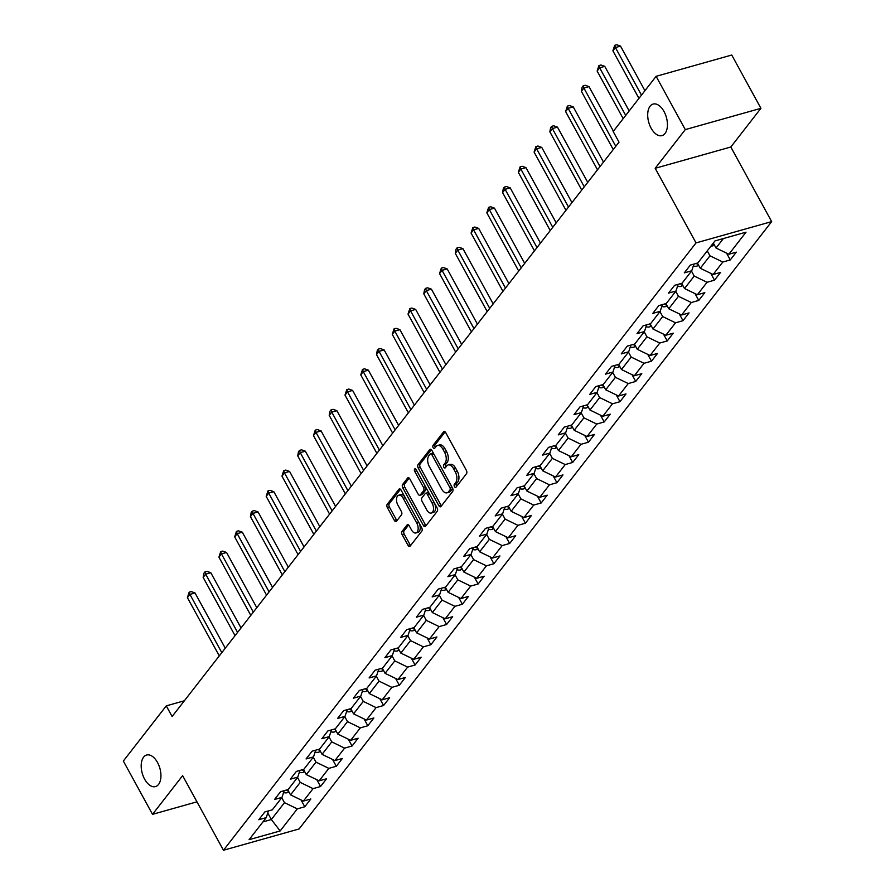 <?xml version="1.0" encoding="UTF-8"?>
<svg xmlns="http://www.w3.org/2000/svg" width="895" height="895" viewBox="0 0 895 895"><rect width="100%" height="100%" fill="white"/><g stroke="black" fill="none" stroke-linecap="round" stroke-linejoin="round"><path stroke-width="1.34" d="M454.47 486.645A1.756 0.984 -105.7 0 0 455.644 487.451A1.756 0.984 -105.7 0 0 455.969 487.216L466.508 473.679A2.517 1.41 -105.7 0 0 466.351 470.311L445.732 432.643A2.517 1.41 -105.7 0 0 444.054 431.502A2.517 1.41 -105.7 0 0 443.596 431.826L433.057 445.374A1.756 0.984 -105.7 0 0 433.169 447.724A1.756 0.984 -105.7 0 0 434.332 448.529A1.756 0.984 -105.7 0 0 434.657 448.294L436.022 446.549A8.044 4.497 -105.7 0 1 437.51 445.497A8.044 4.497 -105.7 0 1 442.868 449.167L444.58 452.299A8.044 4.497 -105.7 0 1 445.072 463.073L443.707 464.829A1.756 0.984 -105.7 0 0 443.819 467.19A1.756 0.984 -105.7 0 0 444.994 467.984A1.756 0.984 -105.7 0 0 445.318 467.761L446.683 466.004A8.044 4.497 -105.7 0 1 448.16 464.952A8.044 4.497 -105.7 0 1 453.519 468.622L455.231 471.766A8.044 4.497 -105.7 0 1 455.723 482.539L454.369 484.284A1.756 0.984 -105.7 0 0 454.47 486.645M448.16 464.952L450.207 464.382A8.044 4.497 -105.7 0 1 455.555 468.051L457.278 471.184A8.044 4.497 -105.7 0 1 457.77 481.957L456.405 483.714A1.756 0.984 -105.7 0 0 456.517 486.063A1.756 0.984 -105.7 0 0 456.674 486.309M445.151 431.882L435.104 444.793A1.756 0.984 -105.7 0 0 435.205 447.153A1.756 0.984 -105.7 0 0 435.362 447.399M437.51 445.497L439.557 444.927A8.044 4.497 -105.7 0 1 444.904 448.585L446.627 451.729A8.044 4.497 -105.7 0 1 447.12 462.502L445.755 464.248A1.756 0.984 -105.7 0 0 445.867 466.608A1.756 0.984 -105.7 0 0 446.012 466.854M157.531 762.506A16.39 9.163 -105.7 0 0 146.623 755.033A16.39 9.163 -105.7 0 0 144.598 779.12A16.39 9.163 -105.7 0 0 155.506 786.593A16.39 9.163 -105.7 0 0 157.531 762.506M664.034 111.528A16.39 9.163 -105.7 0 0 653.126 104.066A16.39 9.163 -105.7 0 0 651.101 128.153A16.39 9.163 -105.7 0 0 662.009 135.615A16.39 9.163 -105.7 0 0 664.034 111.528M402.056 531.373A2.517 1.41 -105.7 0 0 402.213 534.74L407.997 545.301A2.517 1.41 -105.7 0 0 409.664 546.453A2.517 1.41 -105.7 0 0 410.134 546.129L421.836 531.082A2.517 1.41 -105.7 0 0 421.679 527.714L401.061 490.057A2.517 1.41 -105.7 0 0 399.383 488.916A2.517 1.41 -105.7 0 0 398.924 489.241L387.222 504.277A2.517 1.41 -105.7 0 0 387.378 507.644L394.359 520.409A2.517 1.41 -105.7 0 0 396.037 521.55A2.517 1.41 -105.7 0 0 396.496 521.226L401.508 514.793A2.517 1.41 -105.7 0 0 401.352 511.425L397.895 505.093A6.724 3.759 -105.7 0 1 398.722 495.215A6.724 3.759 -105.7 0 1 403.197 498.28L416.768 523.072A6.724 3.759 -105.7 0 1 415.94 532.95A6.724 3.759 -105.7 0 1 411.465 529.885L409.205 525.757A2.517 1.41 -105.7 0 0 407.527 524.615A2.517 1.41 -105.7 0 0 407.068 524.94L402.056 531.373L404.104 530.802A2.517 1.41 -105.7 0 0 404.249 534.17L410.044 544.731A2.517 1.41 -105.7 0 0 410.615 545.502M182.625 775.641L152.519 814.338L123.342 761.041L166.28 705.864L172.108 716.526L619.016 142.148L613.187 131.498L656.113 76.321L685.29 129.607L655.185 168.294L696.03 242.903L223.459 850.25L182.625 775.641M438.83 505.675A2.517 1.41 -105.7 0 0 440.508 506.816A2.517 1.41 -105.7 0 0 440.966 506.492L452.669 491.456A2.517 1.41 -105.7 0 0 452.512 488.088L431.893 450.42A2.517 1.41 -105.7 0 0 430.226 449.279A2.517 1.41 -105.7 0 0 429.757 449.603L418.066 464.65A2.517 1.41 -105.7 0 0 418.211 468.007L438.83 505.675L440.877 505.093A2.517 1.41 -105.7 0 0 441.459 505.865M437.252 511.269L425.55 526.305A2.517 1.41 -105.7 0 1 425.091 526.64A2.517 1.41 -105.7 0 1 423.413 525.488L402.795 487.831A2.517 1.41 -105.7 0 1 402.638 484.464L407.65 478.031A2.517 1.41 -105.7 0 1 408.109 477.695A2.517 1.41 -105.7 0 1 409.787 478.847L418.144 494.118A2.517 1.41 -105.7 0 0 419.822 495.259A2.517 1.41 -105.7 0 0 420.281 494.935L423.603 490.661A2.517 1.41 -105.7 0 0 423.458 487.305L414.743 471.397A1.756 0.984 -105.7 0 1 414.967 468.812A1.756 0.984 -105.7 0 1 416.13 469.618L437.096 507.901A2.517 1.41 -105.7 0 1 437.252 511.269M696.03 242.903L771.658 221.613L299.087 828.96L223.459 850.25M301.044 799.951L304.781 806.775L310.845 798.989L303.383 801.092L313.082 788.629L320.533 786.526L326.597 778.74L319.135 780.832L328.834 768.369L336.296 766.265L342.36 758.479L334.898 760.582L344.597 748.119L352.059 746.016L358.123 738.23L350.661 740.322L360.361 727.859L367.811 725.767L373.875 717.969L366.413 720.072L376.113 707.609L383.575 705.506L389.638 697.72L382.176 699.823L391.876 687.36L399.338 685.257L405.39 677.47L397.939 679.562L407.628 667.099L415.09 665.007L421.153 657.21L413.691 659.313L423.391 646.85L430.853 644.747L436.917 636.96L429.455 639.064L439.154 626.601L446.605 624.497L452.669 616.7L445.207 618.803L454.906 606.34L462.368 604.237L468.432 596.45L460.97 598.554L470.669 586.091L478.131 583.987L484.195 576.201L476.733 578.293L486.421 565.83L493.883 563.738L499.947 555.94L492.485 558.044L502.184 545.581L509.647 543.478L515.71 535.691L508.248 537.794L517.948 525.331L525.41 523.228L531.462 515.442L524.011 517.534L533.7 505.071L541.162 502.979L547.225 495.181L539.763 497.284L549.463 484.821L556.925 482.718L562.989 474.932L555.526 477.035L565.226 464.561L572.677 462.469L578.741 454.671L571.278 456.774L580.978 444.312L588.44 442.208L594.504 434.422L587.042 436.525L596.741 424.062L604.203 421.959L610.256 414.172L602.805 416.264L612.493 403.802L619.955 401.71L626.019 393.912L618.557 396.015L628.256 383.552L635.718 381.449L641.782 373.662L634.32 375.766L644.02 363.303L651.482 361.2L657.534 353.413L650.083 355.505L659.772 343.042L667.234 340.939L673.297 333.153L665.835 335.256L675.535 322.793L682.997 320.69L689.06 312.903L681.598 314.995L691.298 302.532L698.749 300.44L704.812 292.643L697.35 294.746L707.05 282.283L714.512 280.18L720.576 272.393L713.114 274.496L722.813 262.034L730.275 259.93L736.328 252.144L728.877 254.236L746.05 232.163L714.982 240.912L697.809 262.985L690.347 265.088L684.283 272.874L691.745 270.771L693.916 264.081M304.781 806.775L297.319 808.879L280.146 830.952L249.078 839.689L266.251 817.627L258.789 819.719L264.853 811.933L272.315 809.83L282.014 797.367L274.552 799.47L280.605 791.683L288.067 789.58L297.767 777.117L290.304 779.221L296.368 771.423L303.83 769.331L313.53 756.857L306.068 758.96L312.131 751.173L319.593 749.07L329.282 736.607L321.831 738.711L327.883 730.924L335.345 728.821L345.045 716.358L337.583 718.45L343.646 710.664L351.108 708.56L360.808 696.097L353.346 698.201L359.41 690.414L366.861 688.311L376.56 675.848L369.098 677.951L375.162 670.154L382.624 668.062L392.323 655.599L384.861 657.691L390.925 649.904L398.387 647.801L408.086 635.338L400.624 637.441L406.677 629.655L414.139 627.552L423.838 615.089L416.376 617.192L422.44 609.394L429.902 607.302L439.602 594.828L432.14 596.931L438.203 589.145L445.665 587.042L455.354 574.579L447.903 576.682L453.955 568.884L461.417 566.792L471.117 554.329L463.655 556.421L469.718 548.635L477.18 546.532L486.88 534.069L479.418 536.172L485.482 528.386L492.932 526.282L502.632 513.819L495.17 515.923L501.234 508.125L508.696 506.033L518.395 493.57L510.933 495.662L516.997 487.876L524.459 485.772L534.158 473.31L526.696 475.413L532.749 467.626L540.211 465.523L549.91 453.06L542.448 455.152L548.512 447.366L555.974 445.262L565.674 432.8L558.211 434.903L564.275 427.116L571.737 425.013L581.426 412.55L573.975 414.653L580.027 406.856L587.489 404.764L597.189 392.301L589.727 394.393L595.79 386.606L603.252 384.503L612.952 372.04L605.49 374.144L611.553 366.357L619.004 364.254L628.704 351.791L621.242 353.894L627.305 346.096L634.768 344.004L644.467 331.53L637.005 333.634L643.069 325.847L650.531 323.744L660.23 311.281L652.768 313.384L658.821 305.598L666.283 303.494L675.982 291.032L668.52 293.124L674.584 285.337L682.046 283.234L691.745 270.771M297.52 777.442L300.239 782.398L290.539 794.861L287.698 789.681M290.539 794.861L303.383 801.092M300.239 782.398L313.082 788.629M282.014 797.367L284.174 790.677M313.272 757.181L315.991 762.148L306.291 774.611L303.461 769.431M306.291 774.611L319.135 780.832M315.991 762.148L328.834 768.369M297.767 777.117L299.937 770.416M329.036 736.932L331.754 741.888L322.055 754.351L319.224 749.171M322.055 754.351L334.898 760.582M331.754 741.888L344.597 748.119M313.53 756.857L315.7 750.167M344.799 716.682L347.506 721.638L337.818 734.101L334.976 728.922M337.818 734.101L350.661 740.322M347.506 721.638L360.361 727.859M329.282 736.607L331.452 729.917M360.551 696.422L363.269 701.389L353.57 713.852L350.739 708.672M353.57 713.852L366.413 720.072M363.269 701.389L376.113 707.609M345.045 716.358L347.215 709.657M376.314 676.172L379.032 681.129L369.333 693.591L366.491 688.412M369.333 693.591L382.176 699.823M379.032 681.129L391.876 687.36M360.808 696.097L362.978 689.407M392.077 655.912L394.784 660.879L385.085 673.342L382.254 668.162M385.085 673.342L397.939 679.562M394.784 660.879L407.628 667.099M376.56 675.848L378.73 669.158M407.829 635.663L410.548 640.619L400.848 653.093L398.018 647.913M400.848 653.093L413.691 659.313M410.548 640.619L423.391 646.85M392.323 655.599L394.494 648.897M423.592 615.413L426.311 620.369L416.611 632.832L413.77 627.652M416.611 632.832L429.455 639.064M426.311 620.369L439.154 626.601M408.086 635.338L410.246 628.648M439.344 595.153L442.063 600.12L432.363 612.583L429.533 607.403M432.363 612.583L445.207 618.803M442.063 600.12L454.906 606.34M423.838 615.089L426.009 608.387M455.107 574.903L457.826 579.859L448.126 592.322L445.296 587.142M448.126 592.322L460.97 598.554M457.826 579.859L470.669 586.091M439.602 594.828L441.772 588.138M470.871 554.643L473.578 559.61L463.89 572.073L461.048 566.893M463.89 572.073L476.733 578.293M473.578 559.61L486.421 565.83M455.354 574.579L457.524 567.889M486.623 534.393L489.341 539.361L479.642 551.823L476.811 546.644M479.642 551.823L492.485 558.044M489.341 539.361L502.184 545.581M471.117 554.329L473.287 547.628M502.386 514.144L505.104 519.1L495.405 531.563L492.563 526.383M495.405 531.563L508.248 537.794M505.104 519.1L517.948 525.331M486.88 534.069L489.05 527.379M518.149 493.883L520.856 498.851L511.157 511.313L508.326 506.134M511.157 511.313L524.011 517.534M520.856 498.851L533.7 505.071M502.632 513.819L504.802 507.129M533.901 473.634L536.62 478.59L526.92 491.064L524.09 485.884M526.92 491.064L539.763 497.284M536.62 478.59L549.463 484.821M518.395 493.57L520.566 486.869M549.664 453.385L552.383 458.341L542.683 470.804L539.842 465.624M542.683 470.804L555.526 477.035M552.383 458.341L565.226 464.561M534.158 473.31L536.318 466.619M565.416 433.124L568.135 438.091L558.435 450.554L555.605 445.374M558.435 450.554L571.278 456.774M568.135 438.091L580.978 444.312M549.91 453.06L552.081 446.359M581.179 412.875L583.898 417.831L574.198 430.294L571.357 425.114M574.198 430.294L587.042 436.525M583.898 417.831L596.741 424.062M565.674 432.8L567.844 426.109M596.943 392.614L599.65 397.581L589.962 410.044L587.12 404.864M589.962 410.044L602.805 416.264M599.65 397.581L612.493 403.802M581.426 412.55L583.596 405.86M612.695 372.365L615.413 377.332L605.714 389.795L602.883 384.615M605.714 389.795L618.557 396.015M615.413 377.332L628.256 383.552M597.189 392.301L599.359 385.6M628.458 352.115L631.176 357.071L621.477 369.534L618.635 364.354M621.477 369.534L634.32 375.766M631.176 357.071L644.02 363.303M612.952 372.04L615.122 365.35M644.221 331.855L646.928 336.822L637.229 349.285L634.398 344.105M637.229 349.285L650.083 355.505M646.928 336.822L659.772 343.042M628.704 351.791L630.874 345.101M659.973 311.605L662.692 316.561L652.992 329.024L650.162 323.845M652.992 329.024L665.835 335.256M662.692 316.561L675.535 322.793M644.467 331.53L646.637 324.84M675.736 291.356L678.455 296.312L668.755 308.775L665.914 303.595M668.755 308.775L681.598 314.995M678.455 296.312L691.298 302.532M660.23 311.281L662.389 304.591M691.488 271.095L694.207 276.063L684.507 288.526L681.677 283.346M684.507 288.526L697.35 294.746M694.207 276.063L707.05 282.283M675.982 291.032L678.153 284.33M707.251 250.846L709.97 255.802L700.27 268.265L697.429 263.085M700.27 268.265L713.114 274.496M709.97 255.802L722.813 262.034M723.395 238.54L716.034 248.016L713.315 243.048M716.034 248.016L728.877 254.236M655.185 168.294L730.812 147.004L760.918 108.317L685.29 129.607M760.918 108.317L731.741 55.031L656.113 76.321M152.519 814.338L196.956 801.83M730.812 147.004L771.658 221.613M184.359 700.774L166.28 705.864M267.75 812.973L271.342 819.529L284.476 802.658L281.757 797.691M262.917 821.901L271.342 819.529L280.146 830.952M284.476 802.658L297.319 808.879M266.251 817.627L268.422 810.926M726.539 253.106L730.275 259.93M710.775 273.367L714.512 280.18M695.023 293.616L698.749 300.44M679.26 313.865L682.997 320.69M663.497 334.126L667.234 340.939M647.745 354.375L651.482 361.2M631.982 374.625L635.718 381.449M616.23 394.885L619.955 401.71M600.467 415.135L604.203 421.959M584.703 435.395L588.44 442.208M568.952 455.644L572.677 462.469M553.188 475.894L556.925 482.718M537.425 496.154L541.162 502.979M521.673 516.404L525.41 523.228M505.91 536.664L509.647 543.478M490.158 556.914L493.883 563.738M474.395 577.163L478.131 583.987M458.632 597.424L462.368 604.237M442.88 617.673L446.605 624.497M427.116 637.922L430.853 644.747M411.353 658.183L415.09 665.007M395.601 678.432L399.338 685.257M379.838 698.693L383.575 705.506M364.086 718.942L367.811 725.767M348.323 739.192L352.059 746.016M332.56 759.452L336.296 766.265M316.808 779.702L320.533 786.526M431.323 449.659L420.102 464.069A2.517 1.41 -105.7 0 0 420.258 467.436L440.877 505.093M449.972 489.923A1.756 0.984 -105.7 0 0 449.872 487.574L431.77 454.515A1.756 0.984 -105.7 0 0 430.596 453.709A1.756 0.984 -105.7 0 0 430.271 453.944L428.839 455.79A8.044 4.497 -105.7 0 0 429.331 466.563L441.705 489.151A8.044 4.497 -105.7 0 0 447.053 492.821A8.044 4.497 -105.7 0 0 448.54 491.769L449.972 489.923L452.02 489.352A1.756 0.984 -105.7 0 0 451.908 486.992L449.872 487.574M432.319 453.362A1.756 0.984 -105.7 0 1 432.643 453.138A1.756 0.984 -105.7 0 1 433.818 453.933L451.908 486.992M447.053 492.821L449.1 492.25A8.044 4.497 -105.7 0 0 450.588 491.198L448.54 491.769M452.02 489.352L450.588 491.198M409.205 478.075L404.685 483.882A2.517 1.41 -105.7 0 0 404.842 487.249L425.461 524.917A2.517 1.41 -105.7 0 0 426.042 525.678M419.822 495.259L421.869 494.689A2.517 1.41 -105.7 0 0 422.328 494.364L425.651 490.091A2.517 1.41 -105.7 0 0 425.494 486.723L416.79 470.826L414.743 471.397M426.825 509.971A6.724 3.759 -105.7 0 0 431.3 513.036A6.724 3.759 -105.7 0 0 432.128 503.147L427.351 494.409A2.517 1.41 -105.7 0 0 425.673 493.268A2.517 1.41 -105.7 0 0 425.214 493.592L421.892 497.866A2.517 1.41 -105.7 0 0 422.037 501.234L426.825 509.971M431.3 513.036L433.348 512.455A6.724 3.759 -105.7 0 0 434.176 502.576L432.128 503.147M425.673 493.268L427.72 492.697A2.517 1.41 -105.7 0 1 429.387 493.839L434.176 502.576M408.623 524.985L404.104 530.802M415.94 532.95L417.987 532.38A6.724 3.759 -105.7 0 0 418.815 522.49L416.768 523.072M398.722 495.215L400.759 494.633A6.724 3.759 -105.7 0 1 405.234 497.698L418.815 522.49M400.479 489.296L389.269 503.706A2.517 1.41 -105.7 0 0 389.426 507.073L396.407 519.827A2.517 1.41 -105.7 0 0 396.988 520.599M714.4 245.051L712.7 245.868A6.791 5.202 -142.1 0 1 710.988 246.035M644.926 90.697L620.526 46.115L615.413 47.558L612.896 50.802L638.94 98.383M712.935 243.541L712.946 243.574A6.791 5.202 37.9 0 0 712.946 243.574L713.561 243.507M641.469 95.138L615.413 47.558L614.675 45.321L616.722 44.75L620.526 46.115M612.896 50.802L614.675 45.321M698.648 265.3L696.937 266.117A6.791 5.202 -142.1 0 1 693.312 265.927M629.174 110.946L604.763 66.364L599.661 67.807L597.133 71.052L623.188 118.643M695.661 263.589A6.791 5.202 37.9 0 0 697.183 263.824L697.798 263.756M625.706 115.399L599.661 67.807L598.912 65.581L600.959 64.999L604.763 66.364M597.133 71.052L598.912 65.581M682.885 285.561L681.184 286.378A6.791 5.202 -142.1 0 1 677.56 286.176M613.411 131.196L589.011 86.625L583.898 88.057L581.37 91.312L613.265 149.554M679.909 283.838A6.791 5.202 37.9 0 0 681.431 284.073L682.046 284.006M615.782 146.31L583.898 88.057L583.16 85.83L585.196 85.26L589.011 86.625M581.37 91.312L582.142 87.128L583.16 85.83M667.133 305.81L665.421 306.627A6.791 5.202 -142.1 0 1 661.797 306.437M603.487 162.107L573.247 106.874L568.135 108.317L565.618 111.562L597.502 169.804M664.146 304.099A6.791 5.202 37.9 0 0 665.667 304.334L666.283 304.266M600.03 166.559L568.135 108.317L567.396 106.091L569.444 105.509L573.247 106.874M565.618 111.562L567.396 106.091M651.37 326.06L649.669 326.888A6.791 5.202 -142.1 0 1 646.033 326.686M587.735 182.367L557.495 127.135L552.383 128.567L549.854 131.811L581.739 190.064M648.383 324.348A6.791 5.202 37.9 0 0 649.904 324.583L650.52 324.516M584.267 186.809L552.383 128.567L551.644 126.34L553.681 125.77L557.495 127.135M549.854 131.811L550.626 127.638L551.644 126.34M635.607 346.32L633.906 347.137A6.791 5.202 -142.1 0 1 630.281 346.936M571.972 202.617L541.732 147.384L536.62 148.827L534.091 152.072L565.987 210.314M632.631 344.597A6.791 5.202 37.9 0 0 634.152 344.844L634.768 344.776M568.515 207.069L536.62 148.827L535.881 146.59L537.929 146.019L541.732 147.384M534.091 152.072L535.881 146.59M619.855 366.57L618.143 367.386A6.791 5.202 -142.1 0 1 614.518 367.196M556.209 222.866L525.969 167.633L520.868 169.077L518.339 172.321L550.224 230.563M616.868 364.858A6.791 5.202 37.9 0 0 618.389 365.093L619.004 365.026M552.752 227.319L520.868 169.077L520.118 166.85L522.165 166.269L525.969 167.633M518.339 172.321L520.118 166.85M604.091 386.83L602.391 387.647A6.791 5.202 -142.1 0 1 598.755 387.445M540.457 243.127L510.217 187.894L505.104 189.326L502.576 192.57L534.472 250.824M601.104 385.107A6.791 5.202 37.9 0 0 602.626 385.342L603.241 385.275M536.989 247.579L505.104 189.326L504.366 187.1L506.402 186.529L510.217 187.894M502.576 192.57L503.348 188.397L504.366 187.1M588.328 407.08L586.628 407.896A6.791 5.202 -142.1 0 1 583.003 407.706M524.694 263.376L494.454 208.143L489.341 209.587L486.824 212.831L518.708 271.073M585.352 405.368A6.791 5.202 37.9 0 0 586.874 405.603L587.489 405.536M521.237 267.829L489.341 209.587L488.603 207.349L490.65 206.779L494.454 208.143M486.824 212.831L488.603 207.349M572.576 427.329L570.865 428.146A6.791 5.202 -142.1 0 1 567.24 427.955M508.931 283.637L478.691 228.404L473.589 229.836L471.061 233.08L502.945 291.322M569.589 425.617A6.791 5.202 37.9 0 0 571.111 425.852L571.726 425.785M505.474 288.078L473.589 229.836L472.84 227.61L474.887 227.028L478.691 228.404M471.061 233.08L472.84 227.61M556.813 447.589L555.113 448.406A6.791 5.202 -142.1 0 1 551.488 448.205M493.179 303.886L462.939 248.653L457.826 250.085L455.298 253.341L487.193 311.583M553.837 445.867A6.791 5.202 37.9 0 0 555.359 446.102L555.974 446.034M489.71 308.339L457.826 250.085L457.088 247.859L459.124 247.288L462.939 248.653M455.298 253.341L456.07 249.157L457.088 247.859M541.061 467.839L539.349 468.656A6.791 5.202 -142.1 0 1 535.725 468.465M477.415 324.135L447.176 268.903L442.063 270.346L439.546 273.59L471.43 331.832M538.074 466.127A6.791 5.202 37.9 0 0 539.595 466.362L540.211 466.295M473.958 328.588L442.063 270.346L441.325 268.12L443.372 267.538L447.176 268.903M439.546 273.59L441.325 268.12M525.298 488.099L523.597 488.916A6.791 5.202 -142.1 0 1 519.961 488.715M461.663 344.396L431.424 289.163L426.311 290.595L423.782 293.84L455.667 352.093M522.311 486.377A6.791 5.202 37.9 0 0 523.832 486.611L524.448 486.544M458.195 348.837L426.311 290.595L425.572 288.369L427.609 287.798L431.424 289.163M423.782 293.84L424.554 289.667L425.572 288.369M509.535 508.349L507.834 509.165A6.791 5.202 -142.1 0 1 504.209 508.964M445.9 364.645L415.66 309.413L410.548 310.856L408.019 314.1L439.915 372.342M506.559 506.626A6.791 5.202 37.9 0 0 508.08 506.872L508.696 506.805M442.443 369.098L410.548 310.856L409.809 308.618L411.857 308.048L415.66 309.413M408.019 314.1L409.809 308.618M493.783 528.598L492.071 529.415A6.791 5.202 -142.1 0 1 488.446 529.225M430.137 384.906L399.897 329.662L394.796 331.105L392.267 334.35L424.152 392.592M490.796 526.886A6.791 5.202 37.9 0 0 492.317 527.121L492.932 527.054M426.68 389.347L394.796 331.105L394.046 328.879L396.093 328.297L399.897 329.662M392.267 334.35L394.046 328.879M478.019 548.859L476.319 549.675A6.791 5.202 -142.1 0 1 472.683 549.474M414.385 405.155L384.145 349.923L379.032 351.355L376.504 354.599L408.4 412.852M475.044 547.136A6.791 5.202 37.9 0 0 476.554 547.371L477.169 547.304M410.917 409.608L379.032 351.355L378.294 349.128L380.33 348.558L384.145 349.923M376.504 354.599L377.276 350.426L378.294 349.128M462.267 569.108L460.556 569.925A6.791 5.202 -142.1 0 1 456.931 569.735M398.622 425.405L368.382 370.172L363.269 371.615L360.752 374.86L392.636 433.102M459.28 567.396A6.791 5.202 37.9 0 0 460.802 567.631L461.417 567.564M395.165 429.857L363.269 371.615L362.531 369.389L364.578 368.807L368.382 370.172M360.752 374.86L362.531 369.389M446.504 589.357L444.793 590.185A6.791 5.202 -142.1 0 1 441.168 589.984M382.859 445.665L352.619 390.433L347.517 391.865L344.989 395.109L376.873 453.351M443.517 587.646A6.791 5.202 37.9 0 0 445.039 587.881L445.654 587.814M379.402 450.107L347.517 391.865L346.768 389.638L348.815 389.056L352.619 390.433M344.989 395.109L346.768 389.638M430.741 609.618L429.041 610.435A6.791 5.202 -142.1 0 1 425.416 610.233M367.107 465.915L336.867 410.682L331.754 412.125L329.226 415.369L361.121 473.612M427.765 607.895A6.791 5.202 37.9 0 0 429.287 608.13L429.902 608.063M363.639 470.367L331.754 412.125L331.016 409.888L333.052 409.317L336.867 410.682M329.226 415.369L329.998 411.185L331.016 409.888M414.989 629.867L413.277 630.684A6.791 5.202 -142.1 0 1 409.653 630.494M351.343 486.164L321.104 430.931L315.991 432.375L313.474 435.619L345.358 493.861M412.002 628.156A6.791 5.202 37.9 0 0 413.524 628.391L414.139 628.324M347.886 490.617L315.991 432.375L315.253 430.148L317.3 429.566L321.104 430.931M313.474 435.619L315.253 430.148M399.226 650.128L397.525 650.945A6.791 5.202 -142.1 0 1 393.889 650.743M335.591 506.425L305.352 451.192L300.239 452.624L297.711 455.868L329.595 514.122M396.239 648.405A6.791 5.202 37.9 0 0 397.76 648.64L398.376 648.573M332.123 510.866L300.239 452.624L299.501 450.398L301.537 449.827L305.352 451.192M297.711 455.868L298.483 451.695L299.501 450.398M383.463 670.377L381.762 671.194A6.791 5.202 -142.1 0 1 378.137 671.004M319.828 526.674L289.588 471.441L284.476 472.884L281.947 476.129L313.843 534.371M380.487 668.666A6.791 5.202 37.9 0 0 382.008 668.901L382.624 668.833M316.371 531.127L284.476 472.884L283.737 470.647L285.785 470.076L289.588 471.441M281.947 476.129L283.737 470.647M367.711 690.627L365.999 691.443A6.791 5.202 -142.1 0 1 362.374 691.253M304.065 546.934L273.825 491.691L268.724 493.134L266.195 496.378L298.08 554.62M364.724 688.915A6.791 5.202 37.9 0 0 366.245 689.15L366.861 689.083M300.608 551.376L268.724 493.134L267.974 490.907L270.022 490.326L273.825 491.691M266.195 496.378L267.974 490.907M351.948 710.887L350.247 711.704A6.791 5.202 -142.1 0 1 346.611 711.503M288.313 567.184L258.073 511.951L252.961 513.383L250.432 516.639L282.328 574.881M348.972 709.164A6.791 5.202 37.9 0 0 350.482 709.399L351.097 709.332M284.845 571.636L252.961 513.383L252.222 511.157L254.258 510.586L258.073 511.951M250.432 516.639L251.204 512.455L252.222 511.157M336.196 731.137L334.484 731.953A6.791 5.202 -142.1 0 1 330.859 731.763M272.55 587.433L242.31 532.201L237.197 533.644L234.68 536.888L266.565 595.13M333.208 729.425A6.791 5.202 37.9 0 0 334.73 729.66L335.345 729.593M269.093 591.886L237.197 533.644L236.459 531.417L238.506 530.836L242.31 532.201M234.68 536.888L236.459 531.417M320.432 751.386L318.721 752.214A6.791 5.202 -142.1 0 1 315.096 752.013M256.787 607.694L226.547 552.461L221.445 553.893L218.917 557.137L250.801 615.391M317.445 749.674A6.791 5.202 37.9 0 0 318.967 749.909L319.582 749.842M253.33 612.135L221.445 553.893L220.696 551.667L222.743 551.096L226.547 552.461M218.917 557.137L220.696 551.667M304.669 771.647L302.969 772.463A6.791 5.202 -142.1 0 1 299.344 772.262M241.035 627.943L210.795 572.711L205.682 574.154L203.154 577.398L235.049 635.64M301.693 769.924A6.791 5.202 37.9 0 0 303.215 770.17L303.83 770.103M237.567 632.396L205.682 574.154L204.944 571.916L206.98 571.346L210.795 572.711M203.154 577.398L203.926 573.214L204.944 571.916M288.917 791.896L287.206 792.713A6.791 5.202 -142.1 0 1 283.581 792.522M225.272 648.193L195.032 592.96L189.919 594.403L187.402 597.647L219.286 655.89M285.93 790.184A6.791 5.202 37.9 0 0 287.452 790.419L288.067 790.352M221.815 652.645L189.919 594.403L189.181 592.177L191.228 591.595L195.032 592.96M187.402 597.647L189.181 592.177M457.77 481.957L455.723 482.539M457.278 471.184L455.231 471.766M455.555 468.051L453.519 468.622M445.755 464.248L443.707 464.829M447.12 462.502L445.072 463.073M446.627 451.729L444.58 452.299M444.904 448.585L442.868 449.167M435.104 444.793L433.057 445.374M444.625 431.535L443.596 431.826M456.405 483.714L454.369 484.284M420.258 467.436L418.211 468.007M420.102 464.069L418.066 464.65M430.797 449.312L429.757 449.603M433.818 453.933L431.77 454.515M425.461 524.917L423.413 525.488M404.842 487.249L402.795 487.831M404.685 483.882L402.638 484.464M408.679 477.74L407.65 478.031M422.328 494.364L420.281 494.935M425.651 490.091L423.603 490.661M425.494 486.723L423.458 487.305M429.387 493.839L427.351 494.409M408.098 524.649L407.068 524.94M405.234 497.698L403.197 498.28M396.407 519.827L394.359 520.409M389.426 507.073L387.378 507.644M389.269 503.706L387.222 504.277M399.953 488.95L398.924 489.241M410.044 544.731L407.997 545.301M404.249 534.17L402.213 534.74M712.834 245.812L713.997 244.301M697.071 266.061L698.234 264.562M696.869 263.253L697.183 263.824M681.308 286.31L682.482 284.811M681.106 283.502L681.431 284.073M665.556 306.571L666.719 305.061M665.354 303.752L665.667 304.334M649.792 326.82L650.967 325.321M649.591 324.012L649.904 324.583M634.029 347.081L635.204 345.571M633.828 344.262L634.152 344.844M618.277 367.33L619.441 365.831M618.076 364.511L618.389 365.093M602.514 387.58L603.689 386.081M602.313 384.772L602.626 385.342M586.762 407.84L587.925 406.33M586.561 405.021L586.874 405.603M570.999 428.09L572.162 426.591M570.797 425.282L571.111 425.852M555.236 448.339L556.41 446.84M555.034 445.531L555.359 446.102M539.484 468.6L540.647 467.1M539.282 465.78L539.595 466.362M523.72 488.849L524.895 487.35M523.519 486.041L523.832 486.611M507.957 509.11L509.132 507.599M507.767 506.29L508.08 506.872M492.205 529.359L493.369 527.86M492.004 526.551L492.317 527.121M476.442 549.608L477.617 548.109M476.241 546.8L476.554 547.371M460.69 569.869L461.854 568.359M460.489 567.05L460.802 567.631M444.927 590.118L446.09 588.619M444.725 587.31L445.039 587.881M429.164 610.379L430.338 608.868M428.962 607.56L429.287 608.13M413.412 630.628L414.575 629.129M413.21 627.809L413.524 628.391M397.648 650.878L398.823 649.378M397.447 648.069L397.76 648.64M381.885 671.138L383.06 669.628M381.695 668.319L382.008 668.901M366.133 691.387L367.297 689.888M365.932 688.579L366.245 689.15M350.37 711.637L351.545 710.138M350.169 708.829L350.482 709.399M334.618 731.897L335.782 730.387M334.417 729.078L334.73 729.66M318.855 752.147L320.018 750.648M318.654 749.339L318.967 749.909M303.092 772.407L304.266 770.897M302.89 769.588L303.215 770.17M287.34 792.657L288.503 791.158M287.138 789.837L287.452 790.419M432.643 453.138L430.596 453.709"/></g></svg>

